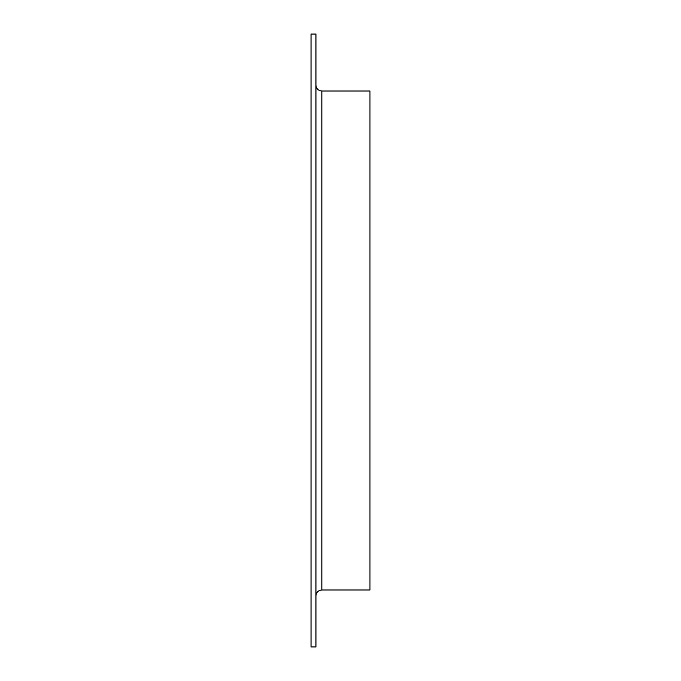 <?xml version="1.0" encoding="UTF-8"?>
<svg xmlns="http://www.w3.org/2000/svg" width="681" height="681" viewBox="0 0 681 681"><rect width="100%" height="100%" fill="white"/><g stroke="black" fill="none" stroke-linecap="round" stroke-linejoin="round"><path stroke-width="1.02" d="M311.03 340.5L311.03 34.05L315.941 34.05L315.941 646.95L311.03 646.95L311.03 340.5M321.841 589.984L369.97 589.984L369.97 91.016L321.841 91.016L321.841 589.984C318.257 590.333 316.29 592.291 315.941 595.875M321.841 91.016C318.257 90.667 316.29 88.709 315.941 85.125"/></g></svg>
